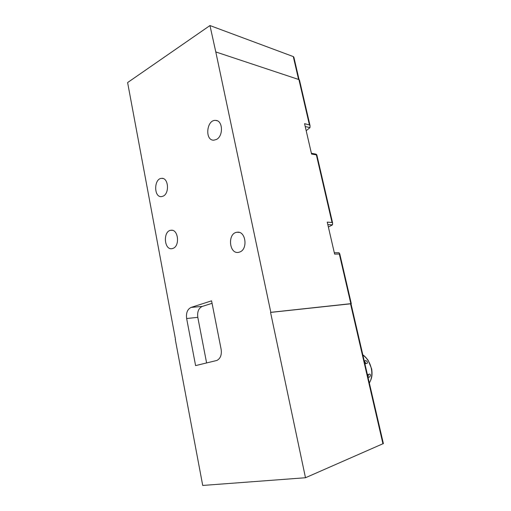<?xml version="1.0" encoding="UTF-8"?>
<svg xmlns="http://www.w3.org/2000/svg" width="511" height="511" viewBox="0 0 511 511"><rect width="100%" height="100%" fill="white"/><g stroke="black" fill="none" stroke-linecap="round" stroke-linejoin="round"><path stroke-width="0.77" d="M299.497 80.118L298.929 79.575L215.795 51.943L270.817 312.336L350.84 303.668L339.336 254.012L339.732 253.743L338.946 252.728L334.309 252.741M306.185 130.714L309.979 127.641L310.036 125.617L309.436 124.946L298.929 79.575M339.336 254.012L334.616 254.095L327.251 222.132L332.035 222.496L316.379 154.91L316.814 154.852L316.117 154.162L311.384 153.268M328.381 227.031L332.495 224.846L332.61 223.007L332.035 222.496M316.379 154.91L311.563 154.041L304.562 123.662L309.436 124.946M351.006 303.841L351.3 303.668L350.84 303.668M175.497 339.413L127.609 82.565L209.964 25.55L215.795 51.943M383.378 443.548L305.489 477.74L202.72 485.45L175.286 339.438M191.14 307.405L211.573 300.832L221.142 349.345C221.876 354.909 220.439 358.613 216.83 360.466L195.592 365.601L186.643 318.525C185.953 312.885 187.454 309.181 191.14 307.405L202.299 306.415L212.059 303.31M239.653 252.038L238.886 252.268C229.075 254.868 227.152 233.061 237.091 232.256C245.772 230.608 248.237 249.406 239.653 252.038M216.389 139.484L213.866 140.174C204.534 140.787 206.521 119.325 215.731 120.417C222.949 120.43 223.505 136.22 216.389 139.484M163.137 196.147L161.629 196.594C153.594 197.853 153.779 178.16 161.808 178.358C168.489 177.694 169.678 193.433 163.137 196.147M173.063 248.359L172.188 248.621C164.005 250.594 162.773 230.755 171.032 230.263C178.23 228.973 180.159 245.951 173.063 248.359M305.489 477.74L270.562 312.413L350.993 303.764M209.964 25.55L293.288 56.58L298.584 79.461M293.863 57.181L293.288 56.58M309.979 127.641L305.22 126.517M332.495 224.846L327.819 224.604M206.61 362.957L197.808 317.35C197.125 311.806 198.619 308.165 202.299 306.415M365.55 360.638L365.748 360.6C367.256 361.309 367.754 362.197 367.243 363.257L364.886 363.736M368.035 377.342L369.491 377.073L368.067 377.469M365.748 360.6L364.241 360.945M367.243 363.257L364.905 363.826M369.491 377.073C370.564 375.93 370.679 374.914 369.843 374.046L367.422 374.684M382.969 443.887L350.52 303.745M367.786 376.268L368.003 374.525M365.48 363.474L364.452 361.858M197.808 317.35L186.643 318.525M369.332 382.924C374.525 374.646 371.242 360.683 362.887 355.107M351.3 303.668L339.732 253.743M332.61 223.007L316.814 154.852M310.036 125.617L299.465 79.984M383.384 443.599L350.987 303.738M293.831 57.034L299.063 79.627M364.726 361.59L365.474 362.682M368.342 374.997L368.061 376.671M172.392 230.34L171.032 230.263M163.035 178.518L161.808 178.358M217.226 120.775L215.731 120.417M239.071 232.371L237.091 232.256M362.848 354.941C363.985 355.452 365.748 357.234 368.144 360.287L371.701 369.031C372.653 376.441 371.388 378.977 369.357 383.058"/></g></svg>
